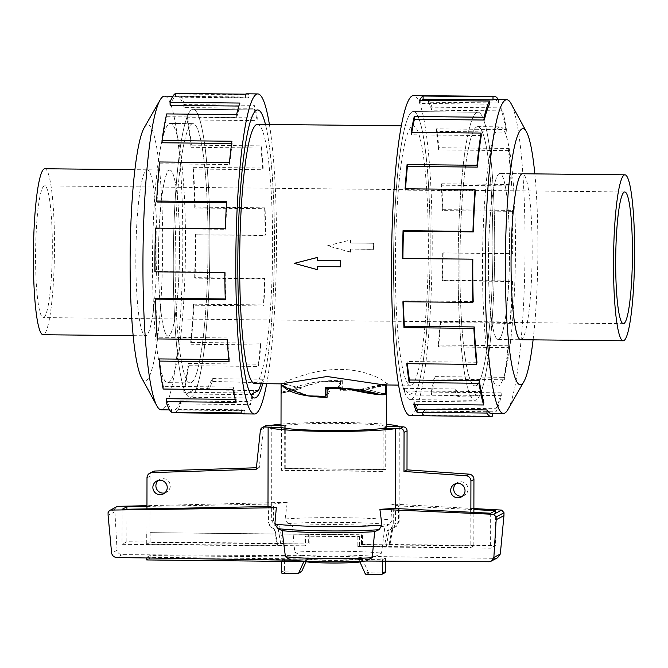<?xml version="1.0" encoding="UTF-8"?>
<svg xmlns="http://www.w3.org/2000/svg" width="668" height="668" viewBox="0 0 668 668"><rect width="100%" height="100%" fill="white"/><g stroke="black" fill="none" stroke-linecap="round" stroke-linejoin="round"><path stroke-width="0.5" stroke-dasharray="3.34 2.5" d="M261.23 383.657L262.975 379.249L262.967 382.831A144.012 18.253 90.6 0 0 274.406 253.189A144.012 18.253 90.6 0 0 265.455 124.415A144.046 18.261 -89.4 0 1 274.406 254.149A144.046 18.261 -89.4 0 1 262.749 383.674M262.967 382.831L212.299 381.42L209.518 388.718L196.45 388.576L186.238 393.978A144.012 18.253 -89.4 0 1 173.488 242.651A144.012 18.253 -89.4 0 1 191.833 109.602A144.012 18.253 -89.4 0 1 193.094 109.276A144.012 18.253 -89.4 0 1 209.827 228.331A144.012 18.253 -89.4 0 1 196.45 388.576M404.574 391.916A144.012 18.253 -89.4 0 1 393.945 236.864A144.012 18.253 -89.4 0 1 412.106 111.907A144.046 18.261 90.6 0 0 393.552 260.336A144.046 18.261 90.6 0 0 410.352 399.623A144.046 18.261 90.6 0 0 411.605 399.297A144.046 18.261 90.6 0 0 430.159 250.834A144.046 18.261 90.6 0 0 413.358 111.556A144.046 18.261 90.6 0 0 412.106 111.882A144.012 18.253 -89.4 0 1 413.358 111.581A144.012 18.253 -89.4 0 1 430.092 230.635A144.012 18.253 -89.4 0 1 416.715 390.88L409.033 394.947L404.574 388.333L404.574 391.916L455.242 391.807L457.998 396.817L471.074 396.951L481.277 391.557A144.012 18.253 90.6 0 0 494.654 231.303A144.012 18.253 90.6 0 0 477.921 112.257A144.012 18.253 90.6 0 0 476.668 112.583A144.012 18.253 90.6 0 0 458.315 245.632A144.012 18.253 90.6 0 0 471.074 396.951M350.491 243.018A129.642 16.433 90.6 0 0 350.483 239.979L327.52 245.816L350.458 252.153A129.642 16.433 90.6 0 0 350.475 249.097L373.445 249.339A129.642 16.433 90.6 0 0 373.462 243.261L350.491 243.018L373.462 243.261M412.081 126.252A129.642 16.433 -89.4 0 1 413.208 125.96A129.642 16.433 -89.4 0 1 428.33 251.31A129.642 16.433 -89.4 0 1 411.63 384.927A129.642 16.433 -89.4 0 1 410.503 385.219A129.642 16.433 -89.4 0 1 395.389 259.86A129.642 16.433 -89.4 0 1 412.081 126.252M379.341 394.563L381.578 393.385L366.331 389.244L385.77 384.768L387.549 383.724L386.438 384.067C386.956 381.178 366.406 369.496 340.488 369.421C313.067 368.945 285.887 381.486 281.804 383.432L280.059 383.858M254.792 383.591A129.642 16.433 90.6 0 0 255.919 383.298A129.642 16.433 90.6 0 0 272.611 249.682A129.642 16.433 90.6 0 0 257.497 124.332M43.829 317.45A65.865 8.35 90.6 0 0 52.313 249.565A65.865 8.35 90.6 0 0 44.631 185.879A65.865 8.35 90.6 0 0 44.055 186.03A65.865 8.35 90.6 0 0 35.579 253.915A65.865 8.35 90.6 0 0 43.253 317.601A65.865 8.35 90.6 0 0 43.829 317.45M499.13 173.705A82.991 10.521 90.6 0 0 488.442 259.234A82.991 10.521 90.6 0 0 498.119 339.486A82.991 10.521 90.6 0 0 498.837 339.294A82.991 10.521 90.6 0 0 509.525 253.765A82.991 10.521 90.6 0 0 499.856 173.513A82.999 10.521 90.6 0 0 499.155 173.688A82.999 10.521 90.6 0 0 488.467 259.234A82.999 10.521 90.6 0 0 498.144 339.494A82.999 10.521 90.6 0 0 498.862 339.311A82.999 10.521 90.6 0 0 509.559 253.765A82.999 10.521 90.6 0 0 499.881 173.505A82.991 10.521 90.6 0 0 499.13 173.705M476.192 385.578A129.609 16.433 -89.4 0 1 475.057 385.87A129.609 16.433 -89.4 0 1 459.951 260.537A129.609 16.433 -89.4 0 1 476.643 126.953A129.609 16.433 -89.4 0 1 477.77 126.661A129.609 16.433 -89.4 0 1 492.884 251.986A129.609 16.433 -89.4 0 1 476.192 385.578M499.213 127.187A129.609 16.433 90.6 0 0 482.521 260.77A129.609 16.433 90.6 0 0 497.627 386.104A129.609 16.433 90.6 0 0 498.762 385.812A129.609 16.433 90.6 0 0 515.454 252.228A129.609 16.433 90.6 0 0 500.34 126.895A129.609 16.433 90.6 0 0 499.213 127.187M169.163 170.256A82.991 10.521 -89.4 0 1 169.881 170.064A82.991 10.521 -89.4 0 1 179.558 250.308A82.991 10.521 -89.4 0 1 168.87 335.845A82.991 10.521 -89.4 0 1 168.144 336.029A82.999 10.521 -89.4 0 1 158.441 255.786A82.999 10.521 -89.4 0 1 169.138 170.24A82.999 10.521 -89.4 0 1 169.856 170.056A82.999 10.521 -89.4 0 1 179.533 250.308A82.999 10.521 -89.4 0 1 168.845 335.854A82.999 10.521 -89.4 0 1 168.119 336.046A82.991 10.521 -89.4 0 1 158.475 255.786A82.991 10.521 -89.4 0 1 169.163 170.256M44.814 168.753A82.991 10.521 -89.4 0 1 54.484 249.005A82.991 10.521 -89.4 0 1 43.796 334.534A82.991 10.521 -89.4 0 1 43.078 334.726M191.357 382.597A129.609 16.433 90.6 0 0 208.049 249.014A129.609 16.433 90.6 0 0 192.943 123.68A129.609 16.433 90.6 0 0 191.808 123.972A129.642 16.433 -89.4 0 1 192.943 123.655A129.642 16.433 -89.4 0 1 208.057 249.005A129.642 16.433 -89.4 0 1 191.357 382.622A129.642 16.433 -89.4 0 1 190.23 382.914A129.642 16.433 -89.4 0 1 175.116 257.556A129.642 16.433 -89.4 0 1 191.808 123.947A129.609 16.433 90.6 0 0 175.116 257.556A129.609 16.433 90.6 0 0 190.23 382.889A129.609 16.433 90.6 0 0 191.357 382.597M169.238 123.739A129.609 16.433 -89.4 0 1 170.373 123.446A129.609 16.433 -89.4 0 1 185.479 248.772A129.609 16.433 -89.4 0 1 168.787 382.363A129.609 16.433 -89.4 0 1 167.66 382.655A129.609 16.433 -89.4 0 1 152.546 257.322A129.609 16.433 -89.4 0 1 169.238 123.739M499.238 127.162A129.642 16.433 90.6 0 0 482.538 260.779A129.642 16.433 90.6 0 0 497.652 386.129A129.642 16.433 90.6 0 0 498.787 385.837A129.642 16.433 90.6 0 0 515.479 252.228A129.642 16.433 90.6 0 0 500.365 126.87A129.642 16.433 90.6 0 0 499.238 127.162M476.643 126.928A129.642 16.433 90.6 0 0 459.943 260.537A129.642 16.433 90.6 0 0 475.057 385.895A129.642 16.433 90.6 0 0 476.192 385.603A129.642 16.433 90.6 0 0 492.884 251.986A129.642 16.433 90.6 0 0 477.77 126.636A129.642 16.433 90.6 0 0 476.643 126.928M507.914 409.559A156.846 19.881 90.6 0 0 524.99 256.771A156.846 19.881 90.6 0 0 511.112 103.665M533.097 339.845A128.039 16.232 90.6 0 0 534.834 173.88M410.185 415.63A160.044 20.29 90.6 0 0 411.58 415.262A160.044 20.29 90.6 0 0 432.188 250.308A160.044 20.29 90.6 0 0 413.525 95.549M498.403 99.641A160.044 20.29 -89.4 0 1 498.503 99.808L428.614 99.081A160.044 20.29 -89.4 0 1 431.912 107.172L501.81 107.899A160.044 20.29 -89.4 0 1 506.402 129.592L436.505 128.857A160.044 20.29 -89.4 0 1 438.918 147.737L508.816 148.463A160.044 20.29 -89.4 0 1 511.588 184.493L441.698 183.758A160.044 20.29 -89.4 0 1 442.734 209.677L512.632 210.412A160.044 20.29 -89.4 0 1 513.041 253.648L443.143 252.913A160.044 20.29 -89.4 0 1 442.617 280.744L512.506 281.47A160.044 20.29 -89.4 0 1 510.469 323.345L440.571 322.619A160.044 20.29 -89.4 0 1 438.575 346.842L508.465 347.577A160.044 20.29 -89.4 0 1 504.382 379.8L434.484 379.065A160.044 20.29 -89.4 0 1 431.411 394.897L501.309 395.631A160.044 20.29 -89.4 0 1 495.982 411.814L426.092 411.087A160.044 20.29 -89.4 0 1 422.552 415.379L492.45 416.114M476.668 112.558A144.046 18.261 90.6 0 0 458.114 261.013A144.046 18.261 90.6 0 0 474.906 400.299A144.046 18.261 90.6 0 0 476.167 399.973A144.046 18.261 90.6 0 0 494.712 251.51A144.046 18.261 90.6 0 0 477.921 112.232A144.046 18.261 90.6 0 0 476.668 112.558M492.45 413.283L422.56 412.189A156.846 19.881 90.6 0 0 426.025 407.981L426.092 411.087M501.309 395.631L501.134 392.842A156.846 19.881 -89.4 0 1 495.923 408.707L426.025 407.981M501.134 392.842L431.236 392.116A156.846 19.881 90.6 0 0 434.25 376.602L434.484 379.065M508.465 347.577L508.148 345.757A156.846 19.881 -89.4 0 1 504.148 377.328L434.25 376.602M508.148 345.757L438.258 345.022A156.846 19.881 90.6 0 0 440.22 321.283L440.571 322.619M512.506 281.47L512.114 280.969A156.846 19.881 -89.4 0 1 510.11 322.009L440.22 321.283M512.114 280.969L442.216 280.243A156.846 19.881 90.6 0 0 442.742 252.972L443.143 252.913M512.632 210.412L512.231 211.33A156.846 19.881 -89.4 0 1 512.632 253.698L442.742 252.972M512.231 211.33L442.341 210.604A156.846 19.881 90.6 0 0 441.323 185.203L441.698 183.758M508.816 148.463L508.49 150.626A156.846 19.881 -89.4 0 1 511.212 185.929L441.323 185.203M508.49 150.626L438.6 149.891A156.846 19.881 90.6 0 0 436.237 131.396L436.505 128.857M501.81 107.899L501.626 110.871A156.846 19.881 -89.4 0 1 506.127 132.13L436.237 131.396M501.626 110.871L431.728 110.145A156.846 19.881 90.6 0 0 428.497 102.212L428.614 99.081M494.362 99.599A156.846 19.881 -89.4 0 1 498.386 102.947L428.497 102.212M169.213 123.714A129.642 16.433 -89.4 0 1 170.348 123.413A129.642 16.433 -89.4 0 1 185.462 248.772A129.642 16.433 -89.4 0 1 168.762 382.388A129.642 16.433 -89.4 0 1 167.635 382.68A129.642 16.433 -89.4 0 1 152.521 257.322A129.642 16.433 -89.4 0 1 169.213 123.714M164.528 96.15A156.846 19.881 -89.4 0 1 182.815 247.811A156.846 19.881 -89.4 0 1 162.616 409.467A156.846 19.881 -89.4 0 1 161.247 409.818M144.104 127.922A128.039 16.232 -89.4 0 1 146.618 125.075A128.039 16.232 -89.4 0 1 162.675 244.204A128.039 16.232 -89.4 0 1 146.167 380.551A128.039 16.232 -89.4 0 1 141.491 377.629M243.494 413.884A160.044 20.29 90.6 0 0 244.889 413.525L242.108 413.492M191.833 109.577A144.046 18.261 -89.4 0 1 193.094 109.251A144.046 18.261 -89.4 0 1 209.886 248.538A144.046 18.261 -89.4 0 1 191.332 396.992A144.046 18.261 -89.4 0 1 190.079 397.318A144.046 18.261 -89.4 0 1 173.288 258.032A144.046 18.261 -89.4 0 1 191.833 109.577M174.999 412.273L174.999 409.601L244.897 410.327A156.846 19.881 -89.4 0 1 243.528 410.686A156.846 19.881 -89.4 0 1 241.44 409.785L241.357 412.966M166.374 398.679A156.846 19.881 90.6 0 0 171.542 409.05L241.44 409.785M235.236 399.397L236.272 399.406A156.846 19.881 -89.4 0 1 233.299 387.056L233.057 389.778M159.51 358.925A156.846 19.881 90.6 0 0 163.409 386.321L233.299 387.056M228.857 359.651L229.4 359.66A156.846 19.881 -89.4 0 1 227.521 337.95L227.162 339.661M155.769 298.22A156.846 19.881 90.6 0 0 157.623 337.215L227.521 337.95M225.233 298.947L225.659 298.947A156.846 19.881 -89.4 0 1 225.233 272.177L224.824 272.552M155.494 228.072L155.886 228.573A156.846 19.881 90.6 0 0 155.335 271.45L225.233 272.177M155.886 228.573L225.784 229.308A156.846 19.881 -89.4 0 1 226.895 202.78L226.519 201.736M226.469 202.78L226.895 202.78M159.535 161.973L159.852 163.794A156.846 19.881 90.6 0 0 156.997 202.053M159.852 163.794L229.742 164.528A156.846 19.881 -89.4 0 1 232.172 143.495L231.913 141.24M231.612 143.486L232.172 143.495M166.691 113.919L166.866 116.708A156.846 19.881 90.6 0 0 162.282 142.768M166.866 116.708L236.764 117.434A156.846 19.881 -89.4 0 1 240.029 106.07L239.921 103.047M238.902 106.053L240.029 106.07M175.55 93.436L175.55 96.635A156.846 19.881 90.6 0 0 170.131 105.335M520.923 339.72A82.999 10.521 90.6 0 0 521.466 339.544A82.999 10.521 90.6 0 0 532.145 254.742A82.999 10.521 90.6 0 0 522.66 173.755M146.534 170.006A82.999 10.521 -89.4 0 1 147.261 169.814A82.999 10.521 -89.4 0 1 156.938 250.074A82.999 10.521 -89.4 0 1 146.25 335.62A82.999 10.521 -89.4 0 1 145.524 335.812A82.999 10.521 -89.4 0 1 135.846 255.552A82.999 10.521 -89.4 0 1 146.534 170.006M281.495 393.31C285.804 391.39 299.531 387.407 322.669 381.361L288.175 390.972L285.946 392.149L301.201 388.4L285.712 384.376L281.512 384.334L281.495 393.31L301.034 388.484M366.331 389.244L384.676 384.209L359.025 389.711L341.599 389.527L339.102 386.613L337.966 386.605L340.471 381.336A52.688 3.582 0.1 0 0 322.669 381.361M340.471 381.336L340.455 390.312C364.035 390.321 378.981 388.292 385.277 384.217L384.676 384.209M386.463 384.968A52.688 3.582 0.1 0 0 385.277 384.217M386.388 427.027A52.688 3.582 0.1 0 0 386.129 426.668L386.054 469.671L284.209 468.61A52.688 3.582 -179.9 0 1 285.219 468.443L285.294 425.433A52.688 3.582 -179.9 0 1 340.404 423.395A52.688 3.582 -179.9 0 1 385.787 426.485L385.712 469.487A52.688 3.582 -179.9 0 1 386.054 469.671M284.209 468.61L284.284 425.608A52.688 3.582 0.1 0 0 281.437 426.393A52.688 3.582 0.1 0 0 281.011 426.844M462.64 496.007A7.248 7.173 -117.9 0 0 468.043 489.068A7.248 7.173 -117.9 0 0 456.06 483.565M164.854 492.892A7.248 7.173 -117.9 0 0 170.256 485.953A7.248 7.173 -117.9 0 0 158.274 480.451M327.061 393.744L328.431 391.031L329.566 391.047L327.612 388.141M329.566 391.047L327.053 397.402M282.497 385.545L308.491 395.823L325.926 396.007M285.712 384.376L282.873 385.553M339.937 381.62L322.594 381.403M381.829 385.386L385.745 385.428M304.967 545.823L146.718 544.161L150.075 542.391L308.315 544.044L308.332 534.3L150.091 532.646L362.474 534.959A30.11 2.046 0.1 0 0 361.53 534.767L361.513 544.512A30.11 2.046 -179.9 0 1 362.457 544.704L473.821 545.865L470.806 547.459L359.434 546.299A30.11 2.046 -179.9 0 1 357.831 546.466L357.848 536.713L305.485 536.17L305.468 545.915A30.11 2.046 -179.9 0 1 304.967 545.823L304.984 536.07A30.11 2.046 0.1 0 0 305.485 536.17M357.848 536.713A30.11 2.046 0.1 0 0 359.451 536.554L304.984 536.07M146.735 534.417L146.718 544.161M150.091 532.646L150.075 542.391M150.049 555.534L150.041 558.164L308.29 559.817L308.29 557.187L150.049 555.534L146.701 557.304L146.701 557.972M146.693 559.934L150.041 558.164M470.865 512.239L470.806 547.459M281.27 427.378L281.195 470.205L383.04 471.266L383.115 428.447M146.91 534.325L146.952 508.866M359.451 536.554L359.434 546.299M473.821 545.865L473.879 512.389M362.457 544.704L362.474 534.959M152.78 471.608A5.269 5.21 -117.9 0 0 150.024 476.209L149.924 532.73M265.413 425.875A3.95 3.908 -117.9 0 0 263.401 428.647L259.259 467.658L256.403 467.75M281.011 425.574L284.284 425.608M308.315 544.044A30.11 2.046 -179.9 0 1 309.159 543.969L309.175 534.216A30.11 2.046 0.1 0 0 308.332 534.3M308.29 559.817A30.11 2.046 -179.9 0 1 338.801 558.982A30.11 2.046 -179.9 0 1 362.824 560.577L362.432 557.847A30.11 2.046 0.1 0 0 338.016 556.335A30.11 2.046 0.1 0 0 308.29 557.187M281.612 427.386L281.537 470.389L382.029 471.441L382.104 428.438M383.04 471.266A52.688 3.582 -179.9 0 1 382.029 471.441M146.701 557.304L304.942 558.957L304.934 561.145M309.175 534.216L361.53 534.767M304.942 558.957A30.11 2.046 0.1 0 0 330.359 560.385A30.11 2.046 0.1 0 0 359.417 559.442L360.186 561.972A30.11 2.046 -179.9 0 1 359.969 562.005M360.186 561.972L362.824 560.577M284.451 559.659L306.929 559.893L303.915 561.487L281.437 561.254L284.451 559.659L284.434 570.614A1.319 1.303 -117.9 0 0 285.737 571.942L300.55 572.092A1.319 1.303 -117.9 0 0 301.168 571.942M259.259 467.658L256.245 469.253M263.401 428.647L260.386 430.242M366.498 389.168L384.133 393.895M337.966 386.605L340.455 390.312M385.712 469.487L285.219 468.443M359.668 561.345L359.409 560.761M359.417 559.442L382.48 559.684L382.48 561.137M362.423 559.166L368.16 572A1.319 1.303 -117.9 0 0 369.354 572.81L384.167 572.969A1.319 1.303 -117.9 0 0 384.785 572.818M365.145 573.595L368.16 572M361.513 544.512L389.945 544.812A56.93 3.874 0.1 0 0 389.152 544.495L495.439 545.606L490.613 548.161L384.325 547.05A56.93 3.874 0.1 0 0 386.263 546.758L357.831 546.466M305.468 545.915L277.036 545.614A56.93 3.874 0.1 0 0 277.838 545.931L122.027 544.303L126.853 541.748L282.664 543.385A56.93 3.874 0.1 0 0 280.727 543.668L309.159 543.969M399.272 426.81L399.105 521.783L396.416 526.309L392.842 528.288L389.945 544.812M385.787 426.485L386.388 426.493M281.011 425.391L285.294 425.433M280.727 543.668L277.888 527.085L274.323 525.031L271.651 520.447L271.818 425.474M277.838 545.931L274.932 529.348L271.283 527.294L268.561 522.71L268.586 506.536M122.094 509.333L122.027 544.303M393.711 508.44L393.677 524.021L390.939 528.547L387.29 530.517L384.325 547.05M490.671 513.216L490.613 548.161M366.131 561.036L365.788 561.036A50.35 3.423 -179.9 0 1 291.691 560.193L291.24 560.185M473.888 508.557L390.838 503.998L392.2 520.155L389.252 524.706L384.902 526.676L381.528 553.162L375.249 556.519L495.122 558.356L497.585 557.763M389.152 544.495L392.108 527.97L395.765 525.992L398.504 521.466L398.537 505.885L390.838 503.998M398.537 505.885L473.888 509.6M146.952 506.402L273.412 503.989L273.387 520.163L276.109 524.739L279.758 526.793L282.664 543.385M126.912 509.241L126.853 541.748M495.497 510.669L495.439 545.606M116.366 506.686L114.929 509.016L114.879 511.755L117.075 550.248C117.71 552.962 119.413 554.44 122.186 554.657L301.151 555.676L294.755 552.194L292.392 525.641L287.975 523.578L285.127 518.969L287.282 502.319L146.96 505.676M382.48 559.684L385.494 558.089L362.432 557.847M385.494 561.153L385.494 558.089M306.069 561.788L306.929 559.893M287.282 502.319L273.412 503.989M290.797 560.143L291.691 560.193M117.075 550.248L111.614 553.129M114.879 511.755L108.099 515.337M267.993 506.553L267.96 522.401L270.348 526.801L274.206 529.031L277.036 545.614M386.263 546.758L389.152 530.233L392.726 528.254L395.414 523.729L395.448 508.523M274.932 529.348A59.728 4.066 -179.9 0 1 274.214 529.031A59.728 4.066 -179.9 0 1 274.206 529.031L270.74 527.044A63.226 4.3 -179.9 0 1 270.64 526.977M281.011 424.155A65.865 4.476 -179.9 0 1 386.396 424.339M294.755 552.194A55.285 3.757 -179.9 0 1 381.528 553.162M277.888 527.085A59.728 4.066 -179.9 0 1 279.758 526.793M392.108 527.97A59.728 4.066 -179.9 0 1 392.842 528.288M292.392 525.641A59.728 4.066 -179.9 0 1 384.902 526.676M389.152 530.233A59.728 4.066 -179.9 0 1 387.29 530.517M381.578 393.385L385.728 393.435M386.438 384.075L386.438 384.067C385.695 383.708 376.585 385.578 359.117 389.669L359.025 389.711M385.77 384.459L387.549 383.724M339.102 386.613L342.292 380.276C318.477 380.384 300.249 383.941 287.607 390.964L288.175 390.972M341.599 389.527L342.275 389.244L342.292 380.276M342.275 389.244A52.663 3.582 -179.9 0 1 359.117 389.669M285.946 392.149L281.787 392.099A52.663 3.582 -179.9 0 1 287.607 390.964M236.764 117.434L236.589 114.654M229.742 164.528L229.425 162.7M225.784 229.308L225.383 228.807M225.659 298.947L225.266 299.865M157.623 337.215L157.264 338.935M229.4 359.66L229.082 361.814M163.409 386.321L163.167 389.043M236.272 399.406L236.088 402.378M171.542 409.05L171.467 412.231M244.897 410.327L244.889 413.525M174.999 409.601A156.846 19.881 90.6 0 0 180.418 400.892L180.519 403.906L250.416 404.641A160.044 20.29 90.6 0 0 253.748 393.043L183.859 392.308L183.683 389.527L253.581 390.254A156.846 19.881 -89.4 0 1 250.308 401.627L250.416 404.641M180.418 400.892L250.308 401.627M253.581 390.254L253.748 393.043M174.999 412.791A160.044 20.29 90.6 0 0 180.519 403.906M183.683 389.527A156.846 19.881 90.6 0 0 188.267 363.467L188.535 365.713L258.433 366.448A160.044 20.29 90.6 0 0 260.912 344.989L191.015 344.254L190.697 342.433L260.595 343.168A156.846 19.881 -89.4 0 1 258.165 364.194L258.433 366.448M188.267 363.467L258.165 364.194M260.595 343.168L260.912 344.989M183.859 392.308A160.044 20.29 90.6 0 0 188.535 365.713M190.697 342.433A156.846 19.881 90.6 0 0 193.553 304.182L193.92 305.218L263.818 305.952A160.044 20.29 90.6 0 0 264.954 278.882L195.056 278.155L194.664 277.654L264.553 278.381A156.846 19.881 -89.4 0 1 263.442 304.909L263.818 305.952M193.553 304.182L263.442 304.909M264.553 278.381L264.954 278.882M191.015 344.254A160.044 20.29 90.6 0 0 193.92 305.218M194.664 277.654A156.846 19.881 90.6 0 0 195.215 234.777L265.513 235.136A160.044 20.29 90.6 0 0 265.079 207.823L195.181 207.088L194.78 208.015L264.678 208.742A156.846 19.881 -89.4 0 1 265.104 235.512L265.513 235.136M195.215 234.777L265.104 235.512M264.678 208.742L265.079 207.823M195.056 278.155A160.044 20.29 90.6 0 0 195.615 234.41M194.78 208.015A156.846 19.881 90.6 0 0 192.927 169.012L193.286 167.301L263.175 168.027A160.044 20.29 90.6 0 0 261.255 145.874L191.365 145.14L191.04 147.302L260.938 148.037A156.846 19.881 -89.4 0 1 262.816 169.747L263.175 168.027M192.927 169.012L262.816 169.747M260.938 148.037L261.255 145.874M195.181 207.088A160.044 20.29 90.6 0 0 193.286 167.301M191.04 147.302A156.846 19.881 90.6 0 0 187.14 119.906L187.382 117.184L257.28 117.919A160.044 20.29 90.6 0 0 254.249 105.31L184.36 104.584L184.176 107.548L254.074 108.283A156.846 19.881 -89.4 0 1 257.038 120.632L257.28 117.919M187.14 119.906L257.038 120.632M254.074 108.283L254.249 105.31M191.365 145.14A160.044 20.29 90.6 0 0 187.382 117.184M184.176 107.548A156.846 19.881 90.6 0 0 179.007 97.177L179.082 93.996L248.98 94.722A160.044 20.29 90.6 0 0 246.843 93.804M179.007 97.177L248.905 97.912L248.98 94.722M175.55 96.635L245.44 97.361A156.846 19.881 -89.4 0 1 246.809 97.01A156.846 19.881 -89.4 0 1 248.905 97.912M245.44 97.361L245.448 94.171M184.36 104.584A160.044 20.29 90.6 0 0 179.082 93.996M269.396 124.457A160.044 20.29 -89.4 0 1 266.682 383.716M498.386 102.947L498.503 99.808M431.728 110.145L431.912 107.172M506.127 132.13L506.402 129.592M438.6 149.891L438.918 147.737M511.212 185.929L511.588 184.493M442.341 210.604L442.734 209.677M442.216 280.243L442.617 280.744M510.11 322.009L510.469 323.345M438.258 345.022L438.575 346.842M504.148 377.328L504.382 379.8M431.236 392.116L431.411 394.897M495.923 408.707L495.982 411.814M422.56 412.189L422.552 415.379M483.824 401.994L413.926 401.268A156.846 19.881 90.6 0 0 414.92 404.249M413.926 401.268L413.751 404.232M492.45 412.916A156.846 19.881 -89.4 0 1 491.089 413.275M476.96 362.248L407.062 361.513A156.846 19.881 90.6 0 0 407.296 363.676M407.062 361.513L406.745 363.676M473.22 301.535L403.322 300.809A156.846 19.881 90.6 0 0 403.347 301.727M403.322 300.809L402.921 301.727M475.34 190.856L405.443 190.129L405.092 188.785M405.534 188.793A156.846 19.881 90.6 0 0 405.443 190.129M481.302 135.537L411.404 134.802L411.179 132.339M411.822 132.347A156.846 19.881 90.6 0 0 411.404 134.802M489.527 104.158L419.638 103.431L419.571 100.325M421.708 100.342A156.846 19.881 90.6 0 0 419.638 103.431M340.48 266.774L317.342 266.624M373.629 243.169L373.621 249.256L350.65 249.014L350.458 252.153M317.517 269.563L294.546 263.25M350.642 252.053L327.52 245.816M327.679 245.732L350.483 239.979M350.667 239.887L350.658 242.927M280.109 383.858L281.161 383.866M384.133 384.943L385.745 384.768M481.277 391.557L416.715 390.88M186.238 393.978L250.784 394.646M409.033 394.947L460.912 395.615L457.998 396.817M328.431 391.031L327.07 389.436M404.574 388.333L455.242 388.985L460.912 395.615M455.242 391.807L455.242 388.985M281.787 392.099L281.804 383.432M258.491 390.588L206.604 389.92L209.518 388.718M262.975 379.249L212.307 378.597L206.604 389.92M212.299 381.42L212.307 378.597M301.201 388.4L281.779 383.123L280.001 383.858M150.024 476.209L147.002 477.804M284.434 570.614L281.42 572.209M381.152 574.563L384.167 572.969M366.34 574.405L369.354 572.81M285.737 571.942L282.723 573.536M300.55 572.092L297.527 573.687M495.122 558.356L488.734 561.738M122.186 554.657L116.783 557.513M114.929 509.016L108.057 512.648M268.561 522.71A65.865 4.476 -179.9 0 1 267.96 522.401M271.283 527.294A63.226 4.3 -179.9 0 1 270.74 527.044L270.348 526.801M285.127 518.969A65.865 4.476 -179.9 0 1 392.2 520.155M271.651 520.447A65.865 4.476 -179.9 0 1 273.387 520.163M398.504 521.466A65.865 4.476 -179.9 0 1 399.105 521.783M301.151 555.676A50.35 3.423 -179.9 0 1 375.249 556.519M274.323 525.031A63.226 4.3 -179.9 0 1 276.109 524.739M287.975 523.578A63.226 4.3 -179.9 0 1 389.252 524.706M395.765 525.992A63.226 4.3 -179.9 0 1 396.416 526.309M395.414 523.729A65.865 4.476 -179.9 0 1 393.677 524.021M392.726 528.254A63.226 4.3 -179.9 0 1 390.939 528.547M257.648 109.928L193.094 109.251L257.305 109.944M413.208 125.96L401.318 125.834M624.747 191.95L44.631 185.879M498.119 339.486L520.556 339.72M475.057 385.87L497.627 386.104M169.881 170.064L134.903 169.697M170.348 123.413L192.943 123.655L170.373 123.446M475.057 385.895L497.652 386.129M410.352 399.623L474.906 400.299M169.597 409.91L243.528 410.686M498.144 339.494L520.739 339.728M169.856 170.056L147.261 169.814M464.243 495.397L461.229 496.992M166.457 492.283L163.443 493.877M159.685 479.474L156.671 481.06M457.471 482.588L454.457 484.175M133.166 335.662L145.524 335.812M522.284 173.755L499.856 173.513L522.476 173.738M172.878 96.234L246.809 97.01M254.642 397.994L190.079 397.318M190.23 382.914L167.635 382.68M413.358 111.556L477.921 112.232M477.77 126.636L500.365 126.87M190.23 382.889L167.66 382.655M477.77 126.661L500.34 126.895M623.369 323.671L43.253 317.601M410.503 385.219L398.604 385.094M477.921 112.257L413.358 111.581"/><path stroke-width="1" d="M265.455 124.415A144.012 18.253 90.6 0 0 257.648 109.953A144.012 18.253 90.6 0 0 256.395 110.278A144.046 18.261 -89.4 0 1 257.648 109.928A144.046 18.261 -89.4 0 1 265.463 124.415M401.318 125.834L257.497 124.332A129.642 16.433 90.6 0 0 256.37 124.624A129.642 16.433 90.6 0 0 239.67 258.232A129.642 16.433 90.6 0 0 254.792 383.591L281.161 383.866L327.095 376.501L384.133 384.943L398.604 385.094M624.171 192.1A65.865 8.35 -89.4 0 1 624.747 191.95A65.865 8.35 -89.4 0 1 632.421 255.635A65.865 8.35 -89.4 0 1 623.945 323.521A65.865 8.35 -89.4 0 1 623.369 323.671A65.865 8.35 -89.4 0 1 615.687 259.977A65.865 8.35 -89.4 0 1 624.171 192.1M624.204 175.016A82.991 10.521 90.6 0 0 613.516 260.545A82.991 10.521 90.6 0 0 623.186 340.789A82.991 10.521 90.6 0 0 623.912 340.605A82.991 10.521 90.6 0 0 634.6 255.067A82.991 10.521 90.6 0 0 624.922 174.824A82.991 10.521 90.6 0 0 624.204 175.016M133.166 335.662L43.078 334.726A82.991 10.521 -89.4 0 1 33.4 254.475A82.991 10.521 -89.4 0 1 44.088 168.946A82.991 10.521 -89.4 0 1 44.814 168.753L134.903 169.697M534.834 173.88A128.039 16.232 90.6 0 0 526.509 131.922L511.112 103.665A156.846 19.881 90.6 0 0 506.753 99.724A156.846 19.881 90.6 0 0 505.384 100.083A156.846 19.881 90.6 0 0 485.185 261.739A156.846 19.881 90.6 0 0 503.472 413.4A156.846 19.881 90.6 0 0 504.833 413.049A156.846 19.881 90.6 0 0 507.914 409.559L523.896 381.628A128.039 16.232 90.6 0 0 533.097 339.845M526.509 131.922A128.039 16.232 90.6 0 0 521.833 128.999A128.039 16.232 90.6 0 0 505.325 265.346A128.039 16.232 90.6 0 0 521.382 384.476A128.039 16.232 90.6 0 0 523.896 381.628M473.336 231.896A156.846 19.881 -89.4 0 1 475.34 190.856L474.981 189.52L405.092 188.785A160.044 20.29 -89.4 0 1 407.088 164.562L476.985 165.288L477.303 167.117A156.846 19.881 -89.4 0 1 481.302 135.537L481.069 133.066L411.179 132.339A160.044 20.29 -89.4 0 1 414.252 116.508L484.141 117.242L484.317 120.023A156.846 19.881 -89.4 0 1 489.527 104.158L489.469 101.052L419.571 100.325A160.044 20.29 -89.4 0 1 423.111 96.025L493.001 96.76A160.044 20.29 -89.4 0 1 494.395 96.392L413.525 95.549A160.044 20.29 90.6 0 0 412.131 95.908A160.044 20.29 90.6 0 0 391.523 260.862A160.044 20.29 90.6 0 0 410.185 415.63L491.055 416.473A160.044 20.29 -89.4 0 1 486.947 413.058L417.049 412.323A160.044 20.29 -89.4 0 1 413.751 404.232L483.64 404.967L483.824 401.994A156.846 19.881 -89.4 0 1 479.323 380.743L479.048 383.273L409.15 382.547A160.044 20.29 -89.4 0 1 406.745 363.676L476.635 364.402L476.96 362.248A156.846 19.881 -89.4 0 1 474.238 326.936L473.862 328.372L403.965 327.646A160.044 20.29 -89.4 0 1 402.921 301.727L472.819 302.454L473.22 301.535A156.846 19.881 -89.4 0 1 472.819 259.167L402.512 258.491A160.044 20.29 -89.4 0 1 403.046 230.66L472.944 231.395L473.336 231.896L403.447 231.161A156.846 19.881 90.6 0 0 402.921 258.433L402.512 258.491M494.395 96.392A160.044 20.29 -89.4 0 1 498.403 99.641M493.001 96.76L493.001 99.95A156.846 19.881 -89.4 0 1 494.362 99.599L506.753 99.724M169.597 409.91L161.247 409.818A156.846 19.881 -89.4 0 1 156.888 405.885A156.846 19.881 -89.4 0 1 143.01 252.78A156.846 19.881 -89.4 0 1 160.086 99.991A156.846 19.881 -89.4 0 1 163.167 96.501A156.846 19.881 -89.4 0 1 164.528 96.15L172.878 96.234M156.888 405.885L141.491 377.629A128.039 16.232 -89.4 0 1 130.16 252.646A128.039 16.232 -89.4 0 1 144.104 127.922L160.086 99.991M266.682 383.716A160.044 20.29 -89.4 0 1 255.869 413.634A160.044 20.29 -89.4 0 1 254.475 414.001A160.044 20.29 -89.4 0 1 235.812 259.234A160.044 20.29 -89.4 0 1 256.42 94.28A160.044 20.29 -89.4 0 1 257.815 93.921A160.044 20.29 -89.4 0 1 269.396 124.457M257.815 93.921L246.843 93.804A160.044 20.29 90.6 0 0 245.448 94.171L175.55 93.436A160.044 20.29 90.6 0 0 170.031 102.321L239.921 103.047A160.044 20.29 90.6 0 0 236.589 114.654L166.691 113.919A160.044 20.29 90.6 0 0 162.015 140.514L231.913 141.24A160.044 20.29 90.6 0 0 229.425 162.7L159.535 161.973A160.044 20.29 90.6 0 0 156.629 201.01L226.519 201.736A160.044 20.29 90.6 0 0 225.383 228.807L155.494 228.072A160.044 20.29 90.6 0 0 154.934 271.818L224.824 272.552A160.044 20.29 90.6 0 0 225.266 299.865L155.368 299.139A160.044 20.29 90.6 0 0 157.264 338.935L227.162 339.661A160.044 20.29 90.6 0 0 229.082 361.814L159.184 361.087A160.044 20.29 90.6 0 0 163.167 389.043L233.057 389.778A160.044 20.29 90.6 0 0 236.088 402.378L166.19 401.643A160.044 20.29 90.6 0 0 171.467 412.231L241.357 412.966A160.044 20.29 90.6 0 0 243.494 413.884L254.475 414.001M262.749 383.674A144.046 18.261 -89.4 0 1 255.894 397.669A144.046 18.261 -89.4 0 1 254.642 397.994A144.046 18.261 -89.4 0 1 237.841 258.708A144.046 18.261 -89.4 0 1 256.395 110.253A144.012 18.253 90.6 0 0 238.042 243.327A144.012 18.253 90.6 0 0 250.801 394.646L258.491 390.588L261.23 383.657M166.19 401.643L166.374 398.679L235.236 399.397M159.184 361.087L159.51 358.925L228.857 359.651M155.368 299.139L155.769 298.22L225.233 298.947M156.629 201.01L156.997 202.053L226.469 202.78M162.015 140.514L162.282 142.768L231.612 143.486M170.031 102.321L170.131 105.335L238.902 106.053M522.66 173.755A82.999 10.521 90.6 0 0 522.476 173.738A82.999 10.521 90.6 0 0 521.75 173.93A82.999 10.521 90.6 0 0 511.062 259.476A82.999 10.521 90.6 0 0 520.739 339.728A82.999 10.521 90.6 0 0 520.923 339.72M385.745 385.428L386.037 385.428A52.688 3.582 0.1 0 0 386.463 384.968L386.388 427.027A52.688 3.582 0.1 0 1 385.962 427.478A52.688 3.582 0.1 0 1 383.115 428.263L400.132 428.447A3.95 3.908 62.1 0 1 404.048 432.43L403.981 471.441L466.339 475.758A5.269 5.21 62.1 0 1 470.923 481.027L470.865 512.239M386.037 385.428L386.02 394.404C381.712 395.673 367.993 393.669 344.872 388.4L379.917 394.571A52.663 3.582 -179.9 0 0 385.728 393.435L385.745 384.96M456.06 483.565A7.248 7.173 -117.9 0 0 462.64 496.007M465.028 490.663A7.248 7.173 62.1 0 1 461.229 496.992A7.248 7.173 62.1 0 1 450.658 490.512A7.248 7.173 62.1 0 1 454.457 484.175A7.248 7.173 62.1 0 1 465.028 490.663M158.274 480.451A7.248 7.173 -117.9 0 0 164.854 492.892M167.242 487.548A7.248 7.173 62.1 0 1 163.443 493.877A7.248 7.173 62.1 0 1 152.872 487.398A7.248 7.173 62.1 0 1 156.671 481.06A7.248 7.173 62.1 0 1 167.242 487.548M344.955 388.358L327.612 388.141L327.07 388.425L327.053 397.402C303.481 396.742 288.551 392.784 282.263 385.545L282.497 385.545M281.111 383.883L281.111 383.883C281.854 386.296 290.947 390.287 308.399 395.865A52.663 3.582 -179.9 0 0 325.241 396.283L327.061 393.744M281.32 384.451A52.688 3.582 0.1 0 0 281.086 384.785A52.688 3.582 0.1 0 0 282.263 385.545M327.07 388.425A52.688 3.582 0.1 0 0 344.872 388.4M146.701 557.972L146.693 559.934L304.934 561.588L304.934 561.145M146.952 508.866L147.002 477.804A5.269 5.21 62.1 0 1 151.786 472.618L256.245 469.253L260.386 430.242A3.95 3.908 62.1 0 1 264.252 427.019L281.27 427.378M473.879 512.389L473.938 479.432A5.269 5.21 -117.9 0 0 469.362 474.163L406.996 469.846L407.062 430.835A3.95 3.908 -117.9 0 0 403.146 426.852L400.132 428.447M256.403 467.75L154.801 471.024A5.269 5.21 -117.9 0 0 152.78 471.608L149.766 473.195M281.011 425.574L267.267 425.424A3.95 3.908 -117.9 0 0 265.413 425.875L262.399 427.47M386.388 426.677L403.146 426.852M359.969 562.005A30.11 2.046 -179.9 0 1 330.919 563.024A30.11 2.046 -179.9 0 1 304.934 561.588M403.981 471.441L406.996 469.846M469.362 474.163L466.339 475.758M154.801 471.024L151.786 472.618M281.086 384.785L281.011 426.844A52.688 3.582 0.1 0 0 281.27 427.203M395.448 508.523L395.581 428.572L382.104 428.438A52.688 3.582 -179.9 0 1 326.994 430.476A52.688 3.582 -179.9 0 1 281.612 427.386L268.127 427.244L267.993 506.553M384.133 393.895L386.02 394.404M382.48 561.137L382.455 573.261A1.319 1.303 62.1 0 1 381.152 574.563L366.34 574.405A1.319 1.303 62.1 0 1 365.145 573.595L359.668 561.345M303.873 561.579L298.73 572.902A1.319 1.303 62.1 0 1 297.527 573.687L282.723 573.536A1.319 1.303 62.1 0 1 281.42 572.209L281.437 561.345M395.581 428.572A65.865 4.476 -179.9 0 1 325.324 431.361A65.865 4.476 -179.9 0 1 268.127 427.244M386.388 426.493L399.272 426.81M271.818 425.474L281.011 425.391M146.96 505.676L117.451 506.377L110.437 510.085L276.327 507.73L268.586 506.536L122.094 509.333L126.92 506.787L146.952 506.402M473.888 509.6L495.497 510.669L490.671 513.216L393.711 508.44L379.908 509.342L493.669 514.318L496.14 516.932L496.182 519.729L493.852 557.463L491.214 561.128L488.734 561.738L366.131 561.036M365.788 561.036L372.201 557.696L374.648 531.678L379.073 529.707L381.946 525.215L379.908 509.342M491.214 561.128L497.585 557.763L500.307 554.048L503.956 515.621L504.014 512.765L501.676 510.085L493.669 514.318M501.676 510.085L473.888 508.557M126.92 506.787L126.912 509.241M117.451 506.377L110.437 510.085M381.77 574.413L384.785 572.818A1.319 1.303 -117.9 0 0 385.478 571.666L385.494 561.153M298.145 573.536L301.168 571.942A1.319 1.303 -117.9 0 0 301.752 571.307L306.069 561.788M301.752 571.307L298.73 572.902M500.307 554.048L493.852 557.463M503.956 515.621L496.182 519.729M276.327 507.73L274.865 524.021L277.796 528.58L282.138 530.642L285.42 556.72L290.797 560.143C306.537 561.905 344.446 562.331 366.473 561.02M291.24 560.185L116.783 557.513C114.053 557.271 112.333 555.809 111.614 553.129L108.099 515.337L108.057 512.648L109.385 510.377M374.648 531.678A59.728 4.066 -179.9 0 1 282.138 530.642M271.818 425.291A65.865 4.476 -179.9 0 1 281.011 424.155M386.396 424.339A65.865 4.476 -179.9 0 1 399.272 426.627M372.201 557.696A55.285 3.757 -179.9 0 1 285.42 556.72M242.108 413.492L174.999 412.791L174.999 412.273M491.055 416.473A160.044 20.29 -89.4 0 0 492.45 416.114L492.45 413.283M503.472 413.4L491.089 413.275A156.846 19.881 -89.4 0 1 487.055 409.927L486.947 413.058M487.055 409.927L417.166 409.192L417.049 412.323M414.92 404.249A156.846 19.881 90.6 0 0 417.166 409.192M479.323 380.743L409.426 380.009L409.15 382.547M407.296 363.676A156.846 19.881 90.6 0 0 409.426 380.009M483.64 404.967A160.044 20.29 -89.4 0 1 479.048 383.273M474.238 326.936L404.34 326.201L403.965 327.646M403.347 301.727A156.846 19.881 90.6 0 0 404.34 326.201M476.635 364.402A160.044 20.29 -89.4 0 1 473.862 328.372M472.819 259.167L402.921 258.433M403.447 231.161L403.046 230.66M472.819 302.454A160.044 20.29 -89.4 0 1 472.41 259.226M477.303 167.117L407.405 166.382A156.846 19.881 90.6 0 0 405.534 188.793M407.405 166.382L407.088 164.562M472.944 231.395A160.044 20.29 -89.4 0 1 474.981 189.52M484.317 120.023L414.419 119.296A156.846 19.881 90.6 0 0 411.822 132.347M414.419 119.296L414.252 116.508M476.985 165.288A160.044 20.29 -89.4 0 1 481.069 133.066M493.001 99.95L423.103 99.223A156.846 19.881 90.6 0 0 421.708 100.342M423.103 99.223L423.111 96.025M484.141 117.242A160.044 20.29 -89.4 0 1 489.469 101.052M294.379 263.334L317.542 257.397A129.642 16.433 90.6 0 0 317.525 260.445L340.496 260.687A129.642 16.433 90.6 0 0 340.48 266.774L317.342 266.624L317.333 269.663L294.379 263.334L317.358 257.497L317.35 260.537L340.321 260.779L340.313 266.858M317.509 266.624A129.642 16.433 90.6 0 0 317.517 269.563L317.333 269.663M327.07 389.436L325.258 387.315C349.072 387.866 367.283 390.279 379.917 394.571M325.241 396.283L325.258 387.315M473.938 479.432L470.923 481.027M407.062 430.835L404.048 432.43M267.267 425.424L264.252 427.019M382.455 573.261L385.478 571.666M504.014 512.765L496.14 516.932M381.946 525.215A65.865 4.476 -179.9 0 1 274.865 524.021M379.073 529.707A63.226 4.3 -179.9 0 1 277.796 528.58M520.556 339.72L623.186 340.789M522.284 173.755L624.922 174.824"/></g></svg>
